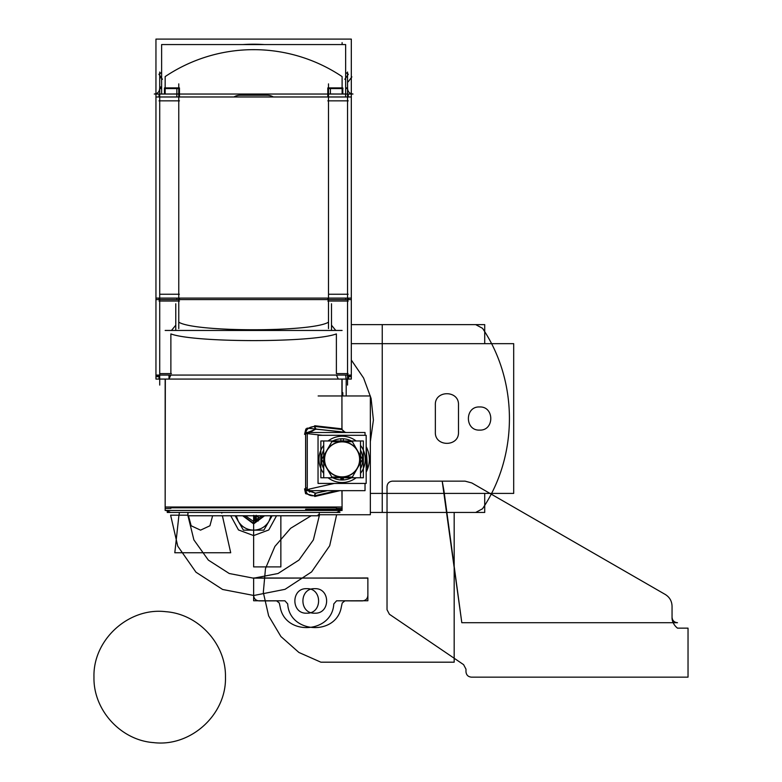 <?xml version="1.0" encoding="UTF-8"?>
<svg xmlns="http://www.w3.org/2000/svg" width="782" height="782" viewBox="0 0 782 782"><rect width="100%" height="100%" fill="white"/><g stroke="black" fill="none" stroke-linecap="round" stroke-linejoin="round"><path stroke-width="1.17" d="M339.975 512.454L167.192 512.454M165.158 507.01L342.066 507.01L342.047 490.656L342.066 507.01L165.158 507.01L165.158 379.065L165.158 507.01L342.066 507.01L165.158 507.01L165.158 379.065L165.158 507.01M342.105 510.47L165.158 510.47L165.334 379.065M342.105 509.571L341.93 490.656M341.93 428.829L341.93 379.065M342.105 392.672L342.105 379.065L341.969 395.966L342.105 379.065L341.969 395.966L342.105 379.065L342.105 392.672L342.799 392.672L342.799 395.966M327.081 490.656L315.254 493.217L307.277 489.2M327.56 490.656L316.133 493.139A2.727 1.867 -102.7 0 0 315.087 495.72A2.727 1.867 77.3 0 1 316.084 493.168M339.945 490.656L314.745 496.502C314.384 494.429 314.911 493.305 316.348 493.159M336.915 490.656L315.087 495.72A2.727 1.867 77.3 0 1 316.133 493.139A2.727 1.867 -102.7 0 0 315.087 495.72L336.915 490.656L315.087 495.72C309.31 496.228 306.163 494.175 305.645 489.532L307.248 489.532L307.248 433.629L307.248 489.532L307.248 433.629L305.645 433.629C306.045 429.103 309.193 426.718 315.087 426.483L341.978 429.523L344.403 432.231L341.988 429.523L345.087 432.309L316.681 429.181L345.087 432.309M342.105 330.454L165.158 330.454M342.105 508.691L341.988 509.248L305.645 509.307L305.645 510.157L342.066 510.421L165.158 510.421L165.158 508.486L170.877 508.398L170.877 507.801L336.387 507.801L336.387 508.398L342.105 508.486M316.456 429.132L345.224 432.211M316.661 429.093C315.136 429.064 314.481 427.95 314.706 425.74L342.115 428.849M305.645 433.629L305.645 489.532C306.163 494.175 309.31 496.228 315.087 495.72C309.31 496.228 306.163 494.175 305.645 489.532L305.645 433.629L307.248 433.629L305.645 433.629C306.045 429.103 309.193 426.718 315.087 426.483L337.912 429.064L315.087 426.483C309.193 426.718 306.045 429.103 305.645 433.629L305.645 489.532L307.248 489.532L307.248 433.629L305.645 433.629C306.045 429.103 309.193 426.718 315.087 426.483A2.717 1.887 96.3 0 0 316.427 429.132A2.717 1.887 96.3 0 1 315.087 426.483A2.717 1.887 -83.7 0 0 316.427 429.132A2.717 1.887 96.3 0 1 315.087 426.483A2.717 1.887 -83.7 0 0 316.006 428.917M345.771 432.387L315.996 429.113L345.771 432.387M318.147 395.966L370.345 395.966L370.345 514.742L318.147 514.742M341.978 428.839L341.939 398.243L341.978 428.839M336.631 512.454L340.825 510.47L336.631 512.454M306.114 432.505L365.028 432.505L365.028 435.3M306.114 490.656L365.028 490.656L365.028 483.432M322.507 435.3L306.456 433.541M334.364 483.432L308.91 489.161M305.615 490.656L305.615 432.505L307.277 432.505L307.277 490.656L305.615 490.656M307.248 487.86L307.248 490.588L307.248 487.988L305.645 487.988L305.645 490.597M316.759 492.973L315.254 493.217M315.527 496.238L305.586 493.657L304.55 488.838L305.615 489.033M309.252 490.656L309.574 492.122M346.524 432.505A27.223 27.223 0 0 0 343.562 432.182A27.223 27.223 0 0 1 346.524 432.505L345.82 432.505M307.277 433.961L315.557 429.162L321.314 429.689M305.615 434.137L304.55 434.352L305.879 428.966L315.498 425.916M366.172 446.639A27.223 27.223 0 0 1 366.172 472.093A27.223 27.223 0 0 0 366.172 446.639L367.511 469.161L366.172 472.093M319.252 512.454L319.252 515.778L187.885 515.778L188.022 512.454M159.02 375.067L159.02 379.065L155.95 379.065L351.313 379.065L351.313 375.067L155.95 375.067L351.313 375.067L351.313 299.584L351.313 375.067M348.244 375.067L348.244 379.065L351.313 379.065M346.074 379.065L345.683 375.067M345.673 373.62L348.088 373.62M351.313 299.584L155.95 299.584L155.95 375.067L155.95 299.584L351.313 299.584L351.313 298.098L155.95 298.098L351.313 298.098L351.313 94.036L155.95 94.036L351.313 94.036M178.765 301.031L159.714 301.031L178.765 301.031M159.714 373.62L170.877 373.62L170.877 333.924C194.865 342.819 312.399 342.819 336.387 333.924L336.387 373.62L347.55 373.62L336.387 373.62L347.55 373.62L336.387 373.62L336.387 333.924C312.399 342.819 194.865 342.819 170.877 333.924C194.865 342.819 312.399 342.819 336.387 333.924C312.399 342.819 194.865 342.819 170.877 333.924L170.877 373.62L170.877 333.924L170.877 373.62L159.714 373.62M171.483 330.454L175.774 325.195M347.55 301.031L328.499 301.031L347.55 301.031M331.49 325.195L335.781 330.454M178.765 328.596L178.765 83.879M175.774 303.768L175.774 330.444L331.49 330.444L331.49 303.768M328.499 322.174C312.468 332.291 194.796 332.291 178.765 322.174C194.796 332.291 312.468 332.291 328.499 322.174C312.468 332.291 194.796 332.291 178.765 322.174C194.796 332.291 312.468 332.291 328.499 322.174C312.468 332.291 194.796 332.291 178.765 322.174M328.499 328.596L328.499 83.879M161.62 94.036L161.62 44.564L345.644 44.564L345.644 94.036M342.105 87.897L342.105 76.597A158.766 158.766 0 0 0 165.158 76.597L165.158 87.897L165.158 76.597A158.766 158.766 0 0 1 342.105 76.597A158.766 158.766 0 0 0 165.158 76.597A158.766 158.766 0 0 1 342.105 76.597A158.766 158.766 0 0 0 165.158 76.597M165.158 88.591L178.765 88.591L165.158 88.591L165.158 93.987L165.158 88.591L178.765 88.591L165.158 88.591L165.158 93.987L165.158 88.591M328.499 88.591L342.105 88.591L342.105 93.987L342.105 88.591L342.105 93.987L342.105 88.591L328.499 88.591M155.95 299.584L155.95 96.978L351.313 96.978L155.95 96.978L155.95 94.036M155.95 93.762L155.95 39.1L351.313 39.1L351.313 93.762M233.945 96.978A11.574 11.574 0 0 1 240.748 95.277M266.515 95.277A11.574 11.574 0 0 1 273.319 96.978M267.933 95.257L239.331 95.257M351.255 299.584L351.255 298.098M348.635 298.098L348.635 299.584M159.714 385.076L159.714 72.032M159.714 86.988L159.714 78.053L159.714 86.988L159.714 78.053L159.714 86.988L161.62 86.89M159.997 75.903L160.017 75.825A8.162 8.162 0 0 0 159.743 78.738M160.222 73.371A164.21 164.21 0 0 1 161.62 72.413L158.922 74.27L162.46 79.285M242.879 44.564A164.21 164.21 0 0 1 264.384 44.564L242.879 44.564M344.803 79.285L348.342 74.27L345.644 72.413A164.21 164.21 0 0 1 347.042 73.371M347.247 75.825L347.267 75.903A8.162 8.162 -119.2 0 0 347.247 75.825A8.162 8.162 -119.2 0 1 347.267 75.903A8.162 8.162 -119.2 0 0 347.247 75.825A8.162 8.162 -119.2 0 1 347.267 75.903L347.247 75.825A8.162 8.162 0 0 1 347.521 78.738M347.55 385.076L347.55 72.032M347.55 78.053L347.599 87.897C347.57 91.553 349.368 93.596 352.995 94.036L327.805 93.987L327.805 96.978M159.02 376.083L155.95 376.083L155.95 375.067M351.313 376.083L348.244 376.083M155.95 379.065L155.95 376.083M351.255 379.065L351.255 376.68L348.635 376.68L348.635 379.065M348.244 298.098L348.244 299.584M327.805 298.098L327.805 299.584M348.146 301.031L345.615 301.031M345.615 299.584L345.615 298.098M345.615 294.237L348.146 294.237M178.765 100.849L159.714 100.849L178.765 100.849M159.714 294.237L178.765 294.237L159.714 294.237M155.95 96.978L155.95 298.098M351.313 96.978L351.313 298.098M347.55 100.849L328.499 100.849L347.55 100.849M328.499 294.237L347.55 294.237L328.499 294.237M161.62 87.897L159.665 87.897C159.694 91.553 157.896 93.596 154.269 94.036L179.459 93.987L179.459 96.978M159.02 94.045L159.02 96.978M179.361 100.849L176.83 100.849M176.83 96.978L176.83 94.036M161.62 88.591L159.714 88.591M165.158 86.694L165.158 89.138M159.714 78.053L161.287 77.633L159.714 78.053M347.55 88.591L345.644 88.591M345.644 87.897L347.599 87.897M327.805 94.036L327.805 87.897L342.799 87.897L342.799 94.036M330.405 94.036L330.405 88.591L327.932 88.591M179.459 94.036L179.459 87.897L164.464 87.897L164.464 94.036M179.332 88.591L176.859 88.591L176.859 94.036M348.244 94.045L348.244 96.978M348.146 100.849L345.615 100.849M345.615 96.978L345.615 94.036M179.459 298.098L179.459 299.584M159.02 298.098L159.02 299.584M179.361 301.031L176.83 301.031M176.83 299.584L176.83 298.098M176.83 294.237L179.361 294.237M170.808 375.067L169.02 379.065L170.808 375.067L169.02 379.065L169 375.067M169 373.62L171.424 373.62M318.039 435.3L318.039 483.432L366.172 483.432L366.172 435.3L318.039 435.3M319.017 457.92A23.137 23.137 0 0 0 323.709 473.393M328.078 477.773A23.137 23.137 0 0 0 356.133 477.773M360.512 473.393A23.137 23.137 0 0 0 365.204 457.92M365.204 460.823A23.137 23.137 0 0 0 360.512 445.339M356.133 440.97A23.137 23.137 0 0 0 328.078 440.97M323.709 445.339A23.137 23.137 0 0 0 319.017 460.823M360.512 477.773L360.512 440.97L363.356 440.97L363.356 477.773L320.855 477.773L320.855 440.97L323.709 440.97L323.709 477.773M331.48 477.069L352.731 477.069M351.431 440.97A20.625 20.625 0 0 0 340.815 438.78L340.952 440.97L340.815 438.78A20.625 20.625 0 0 1 351.431 440.97A20.625 20.625 0 0 0 340.815 438.78L340.952 440.97M360.512 450.051A20.625 20.625 0 0 1 360.512 468.682A20.625 20.625 0 0 0 360.512 450.051A20.625 20.625 0 0 1 360.512 468.682M351.431 477.773A20.625 20.625 0 0 1 340.815 479.953A20.625 20.625 0 0 0 351.431 477.773A20.625 20.625 0 0 1 340.815 479.953L340.952 477.773M341.011 441.898A17.497 17.497 0 0 1 359.612 459.366A17.497 17.497 0 0 1 341.011 476.834A17.497 17.497 0 0 0 359.612 459.366A17.497 17.497 0 0 0 341.011 441.898A17.497 17.497 0 0 1 359.612 459.366A17.497 17.497 0 0 1 341.011 476.834M342.105 477.069A17.693 17.693 0 0 0 357.433 450.52A17.693 17.693 0 0 0 326.788 450.52A17.693 17.693 0 0 0 342.105 477.069A17.693 17.693 0 0 0 357.433 450.52A17.693 17.693 0 0 0 326.788 450.52A17.693 17.693 0 0 0 342.105 477.069A17.693 17.693 0 0 0 357.433 450.52A17.693 17.693 0 0 0 326.788 450.52A17.693 17.693 0 0 0 342.105 477.069A17.693 17.693 0 0 0 357.433 450.52A17.693 17.693 0 0 0 326.788 450.52A17.693 17.693 0 0 0 342.105 477.069A17.693 17.693 0 0 0 357.433 450.52A17.693 17.693 0 0 0 326.788 450.52A17.693 17.693 0 0 0 342.105 477.069M352.125 477.421L362.74 459.014M362.74 459.718L352.125 441.322M352.731 441.674L331.48 441.674M332.79 477.773A20.625 20.625 0 0 0 343.406 479.953L343.269 477.773L343.406 479.953A20.625 20.625 0 0 1 332.79 477.773A20.625 20.625 0 0 0 343.406 479.953L343.269 477.773M323.709 468.682A20.625 20.625 0 0 1 323.709 450.051A20.625 20.625 0 0 0 323.709 468.682A20.625 20.625 0 0 1 323.709 450.051M332.79 440.97A20.625 20.625 0 0 1 343.406 438.78A20.625 20.625 0 0 0 332.79 440.97A20.625 20.625 0 0 1 343.406 438.78L343.269 440.97M343.21 476.834A17.497 17.497 0 0 1 324.608 459.366A17.497 17.497 0 0 1 343.21 441.898A17.497 17.497 0 0 0 324.608 459.366A17.497 17.497 0 0 0 343.21 476.834A17.497 17.497 0 0 1 324.608 459.366A17.497 17.497 0 0 1 343.21 441.898M332.096 441.322L321.47 459.718M321.47 459.014L332.096 477.421M360.512 440.97L323.709 440.97M340.375 429.347L341.93 429.523M316.133 493.139A2.727 1.867 -102.7 0 0 315.087 495.72C309.31 496.228 306.163 494.175 305.645 489.532L307.248 489.532M315.82 493.178L307.365 490.656M307.424 432.505L316.133 429.132M338.244 379.065L336.456 375.067M170.613 515.182L177.749 546.149L195.969 572.199L222.635 589.481L253.847 595.483L285.029 589.325L311.607 571.896L329.691 545.758L336.631 514.742L329.691 545.758L311.607 571.896L285.029 589.325L253.847 595.483L222.635 589.481L195.969 572.199L177.749 546.149L170.613 515.182L187.885 515.182L170.613 515.182M319.291 515.778L313.377 539.893L298.929 560.098L278.021 573.509L253.632 578.201L229.243 573.509L208.335 560.098L193.887 539.893L187.973 515.778L193.887 539.893L208.335 560.098L229.243 573.509L253.632 578.201L278.021 573.509L298.929 560.098L313.377 539.893L319.291 515.778M171.297 512.415A5.445 5.445 -90 0 1 166.41 510.47L170.603 512.454L166.4 510.47M258.255 520.959L258.255 515.778L258.255 520.959L253.974 520.959L258.255 520.959M253.974 515.778L253.974 520.959L253.974 515.778L253.974 520.235L258.255 520.235L258.255 515.778L258.255 520.235L253.974 520.235L253.974 515.778L253.974 517.156L255.46 515.778L253.974 517.156L253.974 515.778M342.047 490.656L342.066 507.01L342.047 490.656M315.087 426.483L337.912 429.064M333.797 603.909L336.583 600.801L367.872 600.762L367.872 577.976L253.632 578.142L253.632 595.444C253.955 598.748 255.773 600.566 259.077 600.889L276.632 600.869L279.282 602.99L280.161 606.91C285.019 636.225 332.242 633.586 333.797 603.909L336.583 600.801L367.872 600.762L367.872 577.976L253.632 578.142L253.632 595.444C253.955 598.748 255.773 600.566 259.077 600.889L276.632 600.869L279.282 602.99L280.161 606.91C285.019 636.225 332.242 633.586 333.797 603.909M306.73 588.68C322.536 587.917 322.536 613.938 306.73 613.186C290.924 613.938 290.924 587.917 306.73 588.68C322.536 587.917 322.536 613.938 306.73 613.186C290.924 613.938 290.924 587.917 306.73 588.68M174.806 552.766L230.71 552.766L222.391 515.778L230.71 552.766L222.391 515.778L230.71 552.766L174.806 552.766L230.71 552.766L174.806 552.766L178.902 515.514L174.806 552.766M221.795 513.119L221.638 512.454L221.795 513.119M179.459 512.454L178.902 515.514L179.459 512.454M200.544 530.147L191.16 525.778L188.482 515.778L191.16 525.778L200.544 530.147L191.16 525.778L188.482 515.778L191.16 525.778L200.544 530.147L209.928 525.778L212.616 515.778L209.928 525.778L200.544 530.147L209.928 525.778L212.616 515.778L209.928 525.778L200.544 530.147M307.248 490.656L307.248 432.505M341.343 606.91L342.223 602.99L344.882 600.869L362.428 600.889C365.732 600.566 367.55 598.748 367.872 595.444L367.872 578.142L253.632 577.976L253.632 600.762L284.922 600.801L287.708 603.909C289.262 633.586 336.485 636.225 341.343 606.91L342.223 602.99L344.882 600.869L362.428 600.889C365.732 600.566 367.55 598.748 367.872 595.444L367.872 578.142L253.632 577.976L253.632 600.762L284.922 600.801L287.708 603.909C289.262 633.586 336.485 636.225 341.343 606.91M314.775 613.186C298.968 613.938 298.968 587.917 314.775 588.68C330.581 587.917 330.581 613.938 314.775 613.186C298.968 613.938 298.968 587.917 314.775 588.68C330.581 587.917 330.581 613.938 314.775 613.186M187.885 512.454L187.885 515.778L187.885 512.454M225.46 677.153C226.194 644.231 198.628 613.997 165.774 611.69C128.659 607.155 92.872 639.784 93.967 677.153C93.234 710.085 120.79 740.31 153.643 742.617C190.759 747.162 226.555 714.533 225.46 677.153C226.194 644.231 198.628 613.997 165.774 611.69C128.659 607.155 92.872 639.784 93.967 677.153C93.234 710.085 120.79 740.31 153.643 742.617C190.759 747.162 226.555 714.533 225.46 677.153M351.313 360.033L363.591 378.009L371.098 398.439L373.405 420.081L370.345 441.635L373.405 420.081L371.098 398.439L363.591 378.009L351.313 360.033M382.242 512.454L382.242 324.618L351.313 324.618L382.242 324.618L382.242 512.454M443.922 490.617L461.81 622.707L677.495 622.707C674.192 622.384 672.373 620.576 672.051 617.262L672.051 606.236C671.885 601.094 669.617 597.165 665.238 594.447L471.849 482.963L465.055 481.145L442.201 481.145L461.81 622.707L677.495 622.707C674.192 622.384 672.373 620.576 672.051 617.262L672.051 606.236C671.885 601.094 669.617 597.165 665.238 594.447L471.849 482.963L465.055 481.145L442.201 481.145L461.81 622.707L677.495 622.707C674.192 622.384 672.373 620.576 672.051 617.262L672.051 606.236C671.885 601.094 669.617 597.165 665.238 594.447L471.849 482.963L465.055 481.145L442.201 481.145L461.81 622.707L677.495 622.707C674.192 622.384 672.373 620.576 672.051 617.262L672.051 606.236C671.885 601.094 669.617 597.165 665.238 594.447L471.849 482.963L465.055 481.145L442.201 481.145L443.922 490.617M311.148 515.778L290.63 528.29L274.893 546.442L265.479 568.543L263.319 592.463L268.646 615.893L280.924 636.538L298.91 652.462L320.884 662.188L454.176 662.188L454.176 512.454L370.345 512.454L475.691 512.454L482.514 508.779C518.388 455.642 518.388 381.43 482.514 328.293L475.691 324.618L351.313 324.618L475.691 324.618L482.514 328.293C518.388 381.43 518.388 455.642 482.514 508.779L475.691 512.454L370.345 512.454L484.713 512.454L484.713 493.403L370.345 493.403L513.696 493.403L513.696 343.669L351.313 343.669L484.713 343.669L484.713 324.618L351.313 324.618L484.713 324.618L484.713 343.669L351.313 343.669L513.696 343.669L513.696 493.403L370.345 493.403L484.713 493.403L484.713 512.454L370.345 512.454L454.176 512.454L454.176 662.188L320.884 662.188L298.91 652.462L280.924 636.538L268.646 615.893L263.319 592.463L265.479 568.543L274.893 546.442L290.63 528.29L311.148 515.778M479.591 430.1C464.664 430.823 464.664 406.249 479.591 406.963C494.507 406.249 494.507 430.823 479.591 430.1C464.664 430.823 464.664 406.249 479.591 406.963C494.507 406.249 494.507 430.823 479.591 430.1M458.487 432.143C459.2 447.069 434.636 447.069 435.349 432.143L435.349 404.92C434.636 389.993 459.2 389.993 458.487 404.92L458.487 432.143C459.2 447.069 434.636 447.069 435.349 432.143L435.349 404.92C434.636 389.993 459.2 389.993 458.487 404.92L458.487 432.143M253.632 566.901L280.855 566.901L280.855 515.778L280.855 566.901L280.855 515.778L280.855 566.901L253.632 566.901L280.855 566.901L253.632 566.901L253.632 515.778L253.632 566.901M465.974 671.709C466.297 675.022 468.115 676.831 471.419 677.153L688.033 677.153L688.033 628.151L677.495 628.151C674.407 625.678 672.588 622.54 672.051 618.728L672.051 606.236C671.885 601.094 669.617 597.165 665.238 594.447L471.849 482.963L465.055 481.145L392.476 481.145C389.162 481.468 387.354 483.286 387.031 486.59L387.031 609.755L389.416 614.261L463.589 664.641L465.974 669.148L465.974 671.709C466.297 675.022 468.115 676.831 471.419 677.153L688.033 677.153L688.033 628.151L677.495 628.151C674.407 625.678 672.588 622.54 672.051 618.728L672.051 606.236C671.885 601.094 669.617 597.165 665.238 594.447L471.849 482.963L465.055 481.145L392.476 481.145C389.162 481.468 387.354 483.286 387.031 486.59L387.031 609.755L389.416 614.261L463.589 664.641L465.974 669.148L465.974 671.709C466.297 675.022 468.115 676.831 471.419 677.153L688.033 677.153L688.033 628.151L677.495 628.151C674.407 625.678 672.588 622.54 672.051 618.728L672.051 606.236C671.885 601.094 669.617 597.165 665.238 594.447L471.849 482.963L465.055 481.145L392.476 481.145C389.162 481.468 387.354 483.286 387.031 486.59L387.031 609.755L389.416 614.261L463.589 664.641L465.974 669.148L465.974 671.709C466.297 675.022 468.115 676.831 471.419 677.153L688.033 677.153L688.033 628.151L677.495 628.151C674.407 625.678 672.588 622.54 672.051 618.728L672.051 606.236C671.885 601.094 669.617 597.165 665.238 594.447L471.849 482.963L465.055 481.145L392.476 481.145C389.162 481.468 387.354 483.286 387.031 486.59L387.031 609.755L389.416 614.261L463.589 664.641L465.974 669.148L465.974 671.709M346.191 395.966L346.191 379.065L346.191 395.966M351.313 376.68L348.244 376.68M159.02 376.68L155.95 376.68M348.244 301.031L327.805 301.031M179.459 100.849L159.02 100.849M351.871 76.89L348.225 81.768M342.105 42.619L342.105 44.564M256.516 515.778L258.255 517.361L258.255 515.778L258.255 517.361L256.516 515.778M164.386 88.591L167.113 88.591M343.005 88.591L340.287 88.591M179.459 88.591L164.464 88.591M348.244 100.849L327.805 100.849M179.459 301.031L159.02 301.031M230.729 515.778L238.49 529.952L253.632 535.592L268.773 529.952L276.535 515.778L268.773 529.952L253.632 535.592L238.49 529.952L230.729 515.778L238.49 529.952L253.632 535.592L268.773 529.952L276.535 515.778L268.773 529.952L253.632 535.592L238.49 529.952L230.729 515.778L238.49 529.952L253.632 535.592L268.773 529.952L276.535 515.778L268.773 529.952L253.632 535.592L238.49 529.952L230.729 515.778L238.49 529.952L253.632 535.592L268.773 529.952L276.535 515.778L268.773 529.952L253.632 535.592L238.49 529.952L230.729 515.778M264.57 515.778L253.632 523.891L242.694 515.778L253.632 523.891L264.57 515.778L253.632 523.891L242.694 515.778L253.632 523.891L264.57 515.778L253.632 523.891L242.694 515.778L253.632 523.891L264.57 515.778L253.632 523.891L242.694 515.778L253.632 523.891L264.57 515.778M236.252 515.778L238.305 521.301C241.843 526.98 246.946 529.932 253.632 530.147C260.318 529.932 265.421 526.98 268.959 521.301L271.012 515.778L268.959 521.301C265.421 526.98 260.318 529.932 253.632 530.147C260.318 529.932 265.421 526.98 268.959 521.301C265.421 526.98 260.318 529.932 253.632 530.147C260.318 529.932 265.421 526.98 268.959 521.301C265.421 526.98 260.318 529.932 253.632 530.147C246.946 529.932 241.843 526.98 238.305 521.301C241.843 526.98 246.946 529.932 253.632 530.147C246.946 529.932 241.843 526.98 238.305 521.301C241.843 526.98 246.946 529.932 253.632 530.147C246.946 529.932 241.843 526.98 238.305 521.301L236.252 515.778M264.003 515.778L253.632 523.344L243.261 515.778L253.632 523.344L264.003 515.778L253.632 523.344L243.261 515.778L253.632 523.344L264.003 515.778L253.632 523.344L243.261 515.778L253.632 523.344L264.003 515.778L253.632 523.344L243.261 515.778L253.632 523.344L264.003 515.778L253.632 523.344L243.261 515.778M256.291 518.153L253.691 519.58L256.291 521.008L256.291 518.153L253.691 519.58L256.291 521.008L256.291 515.778L256.291 518.153L253.691 516.726L256.291 518.153M256.291 515.309L253.691 516.726L256.291 515.309M253.691 521.008L256.291 519.58L253.691 518.153L253.691 521.008L256.291 519.58L253.691 518.153L253.691 521.008L256.281 521.008L256.281 515.778L256.281 521.008L256.281 515.778L256.281 521.008L253.7 521.008L256.281 521.008L253.7 521.008L253.7 515.778L253.691 518.153L256.291 516.726L253.691 515.309L256.291 516.726L253.691 518.153L253.691 515.778L253.7 521.008M235.118 515.778L243.417 530.147L263.847 530.147L272.146 515.778L263.847 530.147L243.417 530.147L235.118 515.778M342.105 479.992L342.105 477.773L342.105 479.992M256.183 518.153L253.798 519.58L256.183 521.008L256.183 518.153L253.798 519.58L256.183 521.008L256.183 515.778L256.183 518.153L253.798 516.726L256.183 518.153M256.183 515.309L253.798 516.726L256.183 515.309M245.284 515.778L253.632 521.438L261.98 515.778L253.632 521.438L245.284 515.778L253.632 521.438L261.98 515.778L253.632 521.438L245.284 515.778L253.632 521.438L261.98 515.778M253.827 515.778L253.827 521.008L256.164 521.008L256.164 515.778L256.164 521.008L253.827 521.008L253.827 515.778M165.158 509.571L165.158 510.47M336.719 431.39L340.453 431.801M343.591 432.143L344.451 432.241M305.586 493.657L304.55 488.838M345.83 432.387L307.052 428.125M315.557 429.162L316.906 429.21M304.55 434.352L305.879 428.966M319.379 514.742L319.379 515.778L319.379 514.742"/></g></svg>
